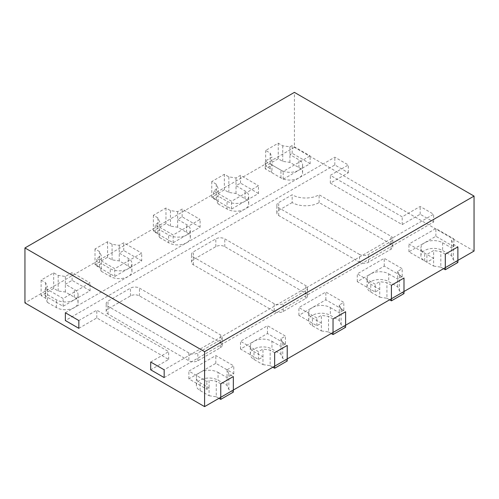 <?xml version="1.0" encoding="UTF-8"?>
<svg xmlns="http://www.w3.org/2000/svg" width="499" height="499" viewBox="0 0 499 499"><rect width="100%" height="100%" fill="white"/><g stroke="black" fill="none" stroke-linecap="round" stroke-linejoin="round"><path stroke-width="0.37" stroke-dasharray="2.5 1.87" d="M474.05 251.053L294.41 147.342L294.41 92.371M294.41 147.342L24.95 302.912M164.171 377.587L433.631 222.018L420.158 214.239L402.194 224.606L330.338 183.121L348.302 172.754L334.829 164.976L65.369 320.545M78.842 328.323L96.806 317.95L168.662 359.436L150.698 369.809M274.201 303.691L193.363 257.022A6.35 3.668 180 0 1 191.504 254.428A6.35 3.668 180 0 1 193.363 251.833L215.817 238.871A6.35 3.668 180 0 1 224.799 238.871L305.637 285.54A6.35 3.668 180 0 1 307.496 288.135A6.35 3.668 180 0 1 305.637 290.724L283.183 303.691A6.35 3.668 180 0 1 274.201 303.691L274.201 311.47A6.35 3.668 0 0 0 283.183 311.47L305.637 298.508A6.35 3.668 0 0 0 307.496 295.913A6.35 3.668 0 0 0 305.637 293.318L224.799 246.649A6.35 3.668 0 0 0 215.817 246.649L193.363 259.611A6.35 3.668 0 0 0 191.504 262.206A6.35 3.668 0 0 0 193.363 264.801L274.201 311.47M359.529 254.428L278.692 207.752A6.35 3.668 180 0 1 276.833 205.164A6.35 3.668 180 0 1 278.692 202.569L292.164 194.791A19.056 11.003 0 0 0 319.111 194.791L390.966 236.277A6.35 3.668 180 0 1 392.825 238.871A6.35 3.668 180 0 1 390.966 241.46L368.512 254.428A6.35 3.668 180 0 1 359.529 254.428L359.529 262.206A6.35 3.668 0 0 0 368.512 262.206L390.966 249.238A6.35 3.668 0 0 0 392.825 246.649A6.35 3.668 0 0 0 390.966 244.055L319.111 202.569A19.056 11.003 180 0 1 292.164 202.569L292.164 194.791M188.872 352.955L108.034 306.286A6.35 3.668 180 0 1 106.175 303.691A6.35 3.668 180 0 1 108.034 301.097L130.488 288.135A6.35 3.668 180 0 1 139.471 288.135L220.309 334.804A6.35 3.668 180 0 1 222.167 337.399A6.35 3.668 180 0 1 220.309 339.994L197.853 352.955A6.35 3.668 180 0 1 188.872 352.955L188.872 360.733A6.35 3.668 0 0 0 197.853 360.733L220.309 347.772A6.35 3.668 0 0 0 222.167 345.177A6.35 3.668 0 0 0 220.309 342.582L139.471 295.913A6.35 3.668 0 0 0 130.488 295.913L108.034 308.875A6.35 3.668 0 0 0 106.175 311.47A6.35 3.668 0 0 0 108.034 314.064L188.872 360.733M150.698 362.031L168.662 351.658L96.806 310.172L78.842 320.545M168.662 359.436L168.662 351.658M96.806 317.95L96.806 310.172M65.369 312.767L334.829 157.197L348.302 164.976L330.338 175.342L402.194 216.828L420.158 206.461L433.631 214.239L164.171 369.809M334.829 164.976L334.829 157.197M348.302 172.754L348.302 164.976M330.338 183.121L330.338 175.342M402.194 224.606L402.194 216.828M420.158 214.239L420.158 206.461M433.631 222.018L433.631 214.239M292.164 202.569L278.692 210.347A6.35 3.668 0 0 0 276.833 212.942A6.35 3.668 0 0 0 278.692 215.537L359.529 262.206M319.111 202.569L319.111 194.791M90.07 290.724L72.106 280.357L65.369 284.243L74.351 289.432A12.7 7.335 180 0 1 78.069 294.616A12.7 7.335 180 0 1 74.351 299.799A12.7 7.335 180 0 1 56.387 299.799L47.405 294.616L45.16 295.913L63.124 306.286L90.07 290.724L90.07 282.945L63.124 298.508L45.16 288.135L47.405 286.838L45.609 282.69L41.118 280.095L53.692 272.834L58.183 275.429L65.369 276.465L72.106 272.579L90.07 282.945M45.16 295.913L45.16 288.135M63.124 306.286L63.124 298.508M47.405 302.394L56.387 307.577A12.7 7.335 0 0 0 70.228 309.168A12.7 7.335 0 0 0 78.069 302.394A12.7 7.335 0 0 0 74.351 297.211L65.369 292.021L58.183 290.986L53.692 288.391L41.118 295.651L45.609 298.246L47.405 302.394L47.405 286.838M72.106 280.357L72.106 272.579M65.369 292.021L65.369 276.465M45.609 298.246L45.609 282.69M41.118 295.651L41.118 280.095M53.692 288.391L53.692 272.834M58.183 290.986L58.183 275.429M200.099 227.201L182.135 216.828L177.644 219.423L186.626 224.606A12.7 7.335 180 0 1 190.344 229.796A12.7 7.335 180 0 1 186.626 234.979A12.7 7.335 180 0 1 168.662 234.979L159.68 229.796L155.189 232.391L173.153 242.757L200.099 227.201L200.099 219.423L173.153 234.979L155.189 224.606L159.68 222.018L157.884 217.87L153.393 215.275L165.967 208.014L170.458 210.609L177.644 211.645L182.135 209.05L200.099 219.423M155.189 232.391L155.189 224.606M173.153 242.757L173.153 234.979M159.68 237.574L168.662 242.757A12.7 7.335 0 0 0 182.503 244.348A12.7 7.335 0 0 0 190.344 237.574A12.7 7.335 0 0 0 186.626 232.391L177.644 227.201L170.458 226.166L165.967 223.571L153.393 230.831L157.884 233.426L159.68 237.574L159.68 222.018M182.135 216.828L182.135 209.05M177.644 227.201L177.644 211.645M157.884 233.426L157.884 217.87M153.393 230.831L153.393 215.275M165.967 223.571L165.967 208.014M170.458 226.166L170.458 210.609M310.129 163.678L292.164 153.305L289.919 154.603L298.901 159.786A12.7 7.335 180 0 1 302.619 164.976A12.7 7.335 180 0 1 298.901 170.159A12.7 7.335 180 0 1 280.937 170.159L271.955 164.976L265.219 168.862L283.183 179.235L310.129 163.678L310.129 155.9L283.183 171.456L265.219 161.083L271.955 157.197L270.159 153.043L265.668 150.455L278.242 143.194L282.733 145.789L289.919 146.825L292.164 145.527L310.129 155.9M265.219 168.862L265.219 161.083M283.183 179.235L283.183 171.456M271.955 172.754L280.937 177.937A12.7 7.335 0 0 0 294.778 179.528A12.7 7.335 0 0 0 302.619 172.754A12.7 7.335 0 0 0 298.901 167.564L289.919 162.381L282.733 161.345L278.242 158.751L265.668 166.011L270.159 168.606L271.955 172.754L271.955 157.197M292.164 153.305L292.164 145.527M289.919 162.381L289.919 146.825M270.159 168.606L270.159 153.043M265.668 166.011L265.668 150.455M278.242 158.751L278.242 143.194M282.733 161.345L282.733 145.789M287.224 360.995L282.733 358.401L280.937 354.253L271.955 349.063A12.7 7.335 0 0 0 258.114 347.479A12.7 7.335 0 0 0 250.273 354.253A12.7 7.335 0 0 0 253.991 359.436L262.973 364.626L262.973 356.847L253.991 351.658A12.7 7.335 180 0 1 250.273 346.474A12.7 7.335 180 0 1 253.991 341.285L240.518 349.063L258.482 359.436L262.973 356.847L262.973 349.063L258.482 351.658L240.518 341.285L267.464 325.728L285.428 336.101L280.937 338.696L282.733 342.844L287.224 345.433M271.955 341.285L280.937 346.474L285.428 343.88L267.464 333.507L253.991 341.285A12.7 7.335 180 0 1 271.955 341.285L271.955 349.063M240.518 349.063L240.518 341.285M258.482 359.436L258.482 351.658M267.464 333.507L267.464 325.728M285.428 343.88L285.428 336.101M280.937 354.253L280.937 338.696M274.65 352.693L270.159 350.105L262.973 349.063M282.733 358.401L282.733 342.844M262.973 364.626L270.159 365.661L270.159 350.105M270.159 365.661L272.853 367.214M403.99 293.58L399.499 290.986L397.703 286.838L388.721 281.654A12.7 7.335 0 0 0 374.88 280.064A12.7 7.335 0 0 0 367.039 286.838A12.7 7.335 0 0 0 370.757 292.021L379.739 297.211L379.739 289.432L370.757 284.243A12.7 7.335 180 0 1 367.039 279.06A12.7 7.335 180 0 1 370.757 273.876L357.284 281.654L375.248 292.021L379.739 289.432L379.739 281.654L375.248 284.243L357.284 273.876L384.23 258.314L402.194 268.687L397.703 271.281L399.499 275.429L403.99 278.024M388.721 273.876L397.703 279.06L402.194 276.465L384.23 266.092L370.757 273.876A12.7 7.335 180 0 1 388.721 273.876L388.721 281.654M357.284 281.654L357.284 273.876M375.248 292.021L375.248 284.243M384.23 266.092L384.23 258.314M402.194 276.465L402.194 268.687M397.703 286.838L397.703 271.281M391.416 285.285L386.925 282.69L379.739 281.654M399.499 290.986L399.499 275.429M379.739 297.211L386.925 298.246L386.925 282.69M386.925 298.246L389.619 299.799M457.882 262.468L453.391 259.873L451.595 255.725L442.613 250.535A12.7 7.335 0 0 0 428.772 248.945A12.7 7.335 0 0 0 420.931 255.725A12.7 7.335 0 0 0 424.649 260.908L433.631 266.092L433.631 258.314L424.649 253.13A12.7 7.335 180 0 1 420.931 247.947A12.7 7.335 180 0 1 424.649 242.757L408.931 251.833L426.894 262.206L433.631 258.314L433.631 250.535L426.894 254.428L408.931 244.055L435.876 228.498L453.841 238.871L451.595 240.169L453.391 244.317L457.882 246.905M442.613 242.757L451.595 247.947L453.841 246.649L435.876 236.277L424.649 242.757A12.7 7.335 180 0 1 442.613 242.757L442.613 250.535M435.876 236.277L435.876 228.498M408.931 251.833L408.931 244.055M453.841 246.649L453.841 238.871M451.595 255.725L451.595 240.169M426.894 262.206L426.894 254.428M445.308 254.166L440.817 251.577L433.631 250.535M453.391 259.873L453.391 244.317M433.631 266.092L440.817 267.133L440.817 251.577M440.817 267.133L443.511 268.687M345.607 327.288L341.116 324.693L339.32 320.545L330.338 315.362A12.7 7.335 0 0 0 316.497 313.771A12.7 7.335 0 0 0 308.656 320.545A12.7 7.335 0 0 0 312.374 325.728L321.356 330.918L321.356 323.14L312.374 317.95A12.7 7.335 180 0 1 308.656 312.767A12.7 7.335 180 0 1 312.374 307.577L298.901 315.362L316.865 325.728L321.356 323.14L321.356 315.362L316.865 317.95L298.901 307.577L325.847 292.021L343.811 302.394L339.32 304.989L341.116 309.137L345.607 311.732M330.338 307.577L339.32 312.767L343.811 310.172L325.847 299.799L312.374 307.577A12.7 7.335 180 0 1 330.338 307.577L330.338 315.362M298.901 315.362L298.901 307.577M316.865 325.728L316.865 317.95M325.847 299.799L325.847 292.021M343.811 310.172L343.811 302.394M339.32 320.545L339.32 304.989M333.033 318.986L328.542 316.397L321.356 315.362M341.116 324.693L341.116 309.137M321.356 330.918L328.542 331.954L328.542 316.397M328.542 331.954L331.236 333.507M233.332 392.108L228.841 389.513L227.045 385.365L218.063 380.182A12.7 7.335 0 0 0 204.222 378.591A12.7 7.335 0 0 0 196.381 385.365A12.7 7.335 0 0 0 200.099 390.555L209.081 395.738L209.081 387.96L200.099 382.77A12.7 7.335 180 0 1 196.381 377.587A12.7 7.335 180 0 1 200.099 372.404L188.872 378.884L206.836 389.257L209.081 387.96L209.081 380.182L206.836 381.479L188.872 371.106L215.817 355.55L233.782 365.917L227.045 369.809L228.841 373.957L233.332 376.552M218.063 372.404L227.045 377.587L233.782 373.701L215.817 363.328L200.099 372.404A12.7 7.335 180 0 1 218.063 372.404L218.063 380.182M188.872 378.884L188.872 371.106M206.836 389.257L206.836 381.479M215.817 363.328L215.817 355.55M233.782 373.701L233.782 365.917M227.045 385.365L227.045 369.809M220.758 383.812L216.267 381.217L209.081 380.182M228.841 389.513L228.841 373.957M209.081 395.738L216.267 396.774L216.267 381.217M216.267 396.774L218.961 398.333M258.482 193.493L240.518 183.121L236.027 185.715L245.009 190.899A12.7 7.335 180 0 1 248.727 196.088A12.7 7.335 180 0 1 245.009 201.272A12.7 7.335 180 0 1 227.045 201.272L218.063 196.088L213.572 198.683L231.536 209.05L258.482 193.493L258.482 185.715L231.536 201.272L213.572 190.899L218.063 188.31L216.267 184.162L211.776 181.567L224.35 174.307L228.841 176.902L236.027 177.937L240.518 175.342L258.482 185.715M213.572 198.683L213.572 190.899M231.536 209.05L231.536 201.272M218.063 203.866L227.045 209.05A12.7 7.335 0 0 0 240.886 210.64A12.7 7.335 0 0 0 248.727 203.866A12.7 7.335 0 0 0 245.009 198.683L236.027 193.493L228.841 192.458L224.35 189.863L211.776 197.124L216.267 199.719L218.063 203.866L218.063 188.31M240.518 183.121L240.518 175.342M236.027 193.493L236.027 177.937M216.267 199.719L216.267 184.162M211.776 197.124L211.776 181.567M224.35 189.863L224.35 174.307M228.841 192.458L228.841 176.902M141.716 260.908L123.752 250.535L119.261 253.13L128.243 258.314A12.7 7.335 180 0 1 131.961 263.503A12.7 7.335 180 0 1 128.243 268.687A12.7 7.335 180 0 1 110.279 268.687L101.297 263.503L96.806 266.092L114.77 276.465L141.716 260.908L141.716 253.13L114.77 268.687L96.806 258.314L101.297 255.725L99.501 251.577L95.01 248.982L107.584 241.722L112.075 244.317L119.261 245.352L123.752 242.757L141.716 253.13M96.806 266.092L96.806 258.314M114.77 276.465L114.77 268.687M101.297 271.281L110.279 276.465A12.7 7.335 0 0 0 124.12 278.055A12.7 7.335 0 0 0 131.961 271.281A12.7 7.335 0 0 0 128.243 266.092L119.261 260.908L112.075 259.873L107.584 257.278L95.01 264.539L99.501 267.133L101.297 271.281L101.297 255.725M123.752 250.535L123.752 242.757M119.261 260.908L119.261 245.352M99.501 267.133L99.501 251.577M95.01 264.539L95.01 248.982M107.584 257.278L107.584 241.722M112.075 259.873L112.075 244.317M193.363 264.801L193.363 257.022M193.363 259.611L193.363 251.833M215.817 246.649L215.817 238.871M224.799 246.649L224.799 238.871M305.637 293.318L305.637 285.54M305.637 298.508L305.637 290.724M283.183 311.47L283.183 303.691M278.692 215.537L278.692 207.752M278.692 210.347L278.692 202.569M390.966 244.055L390.966 236.277M390.966 249.238L390.966 241.46M368.512 262.206L368.512 254.428M108.034 314.064L108.034 306.286M108.034 308.875L108.034 301.097M130.488 295.913L130.488 288.135M139.471 295.913L139.471 288.135M220.309 342.582L220.309 334.804M220.309 347.772L220.309 339.994M197.853 360.733L197.853 352.955M56.387 307.577L56.387 299.799M74.351 297.211L74.351 289.432M168.662 242.757L168.662 234.979M186.626 232.391L186.626 224.606M280.937 177.937L280.937 170.159M298.901 167.564L298.901 159.786M253.991 359.436L253.991 351.658M370.757 292.021L370.757 284.243M424.649 260.908L424.649 253.13M312.374 325.728L312.374 317.95M200.099 390.555L200.099 382.77M227.045 209.05L227.045 201.272M245.009 198.683L245.009 190.899M110.279 276.465L110.279 268.687M128.243 266.092L128.243 258.314M191.504 262.206L191.504 254.428M307.496 295.913L307.496 288.135M276.833 212.942L276.833 205.164M392.825 246.649L392.825 238.871M106.175 311.47L106.175 303.691M222.167 345.177L222.167 337.399M78.069 302.394L78.069 294.616M190.344 237.574L190.344 229.796M302.619 172.754L302.619 164.976M250.273 354.253L250.273 346.474M367.039 286.838L367.039 279.06M420.931 255.725L420.931 247.947M308.656 320.545L308.656 312.767M196.381 385.365L196.381 377.587M248.727 203.866L248.727 196.088M131.961 271.281L131.961 263.503"/><path stroke-width="0.75" d="M204.59 351.658L24.95 247.947L294.41 92.371L474.05 196.088L204.59 351.658L204.59 406.629L474.05 251.053L474.05 196.088M204.59 406.629L24.95 302.912L24.95 247.947M150.698 369.809L164.171 377.587L164.171 369.809L150.698 362.031L150.698 369.809M65.369 320.545L78.842 328.323L78.842 320.545L65.369 312.767L65.369 320.545M287.224 345.433L274.65 352.693L274.65 368.256L287.224 360.995L287.224 345.433M272.853 367.214L274.65 368.256M403.99 278.024L391.416 285.285L391.416 300.841L403.99 293.58L403.99 278.024M389.619 299.799L391.416 300.841M457.882 246.905L445.308 254.166L445.308 269.722L457.882 262.468L457.882 246.905M443.511 268.687L445.308 269.722M345.607 311.732L333.033 318.986L333.033 334.548L345.607 327.288L345.607 311.732M331.236 333.507L333.033 334.548M233.332 376.552L220.758 383.812L220.758 399.368L233.332 392.108L233.332 376.552M218.961 398.333L220.758 399.368"/></g></svg>
